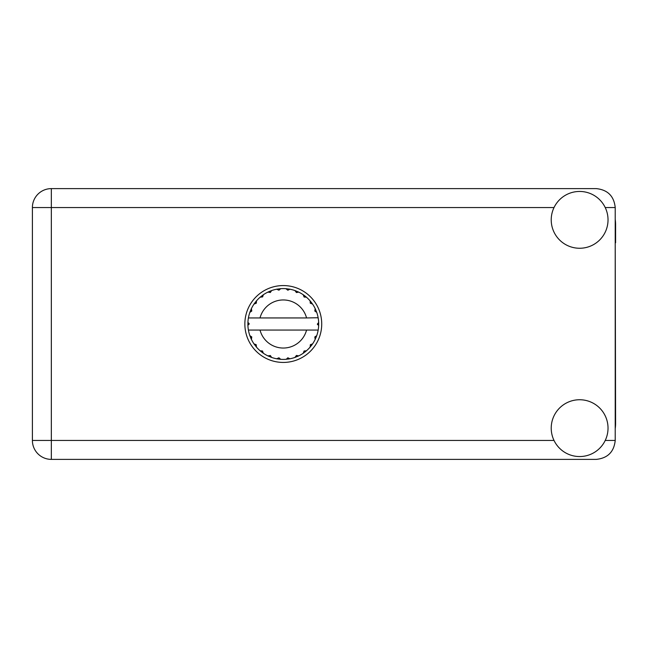 <?xml version="1.0" encoding="UTF-8"?>
<svg xmlns="http://www.w3.org/2000/svg" width="648" height="648" viewBox="0 0 648 648"><rect width="100%" height="100%" fill="white"/><g stroke="black" fill="none" stroke-linecap="round" stroke-linejoin="round"><path stroke-width="0.97" d="M317.868 317.941L318.176 317.941A35.405 35.405 0 0 1 318.662 322.364L317.374 324.324L318.67 325.45M318.67 325.49L318.67 322.55M310.327 344.752L311.38 345.554L312.571 343.91A35.405 35.405 0 0 0 315.171 339.398L316.726 335.656A35.405 35.405 0 0 0 318.071 330.626L318.176 330.059A35.405 35.405 0 0 0 318.662 325.636L318.695 324L317.374 324L318.678 322.696A35.405 35.405 0 0 1 318.695 323.441M247.884 324.559A35.405 35.405 0 0 0 247.909 325.304L249.205 323.676L247.917 322.364L247.909 325.304L249.205 324L247.884 324M270.248 292.515L269.738 291.284L267.891 292.118L270.338 292.475L271.634 290.563L270.953 290.814M256.009 346.575L256.478 347.126A35.405 35.405 0 0 0 260.164 350.811L263.38 353.281A35.405 35.405 0 0 0 267.891 355.882L271.634 357.437L270.338 355.525L267.891 355.882L268.547 356.189M270.953 357.186L271.634 357.437A35.405 35.405 0 0 0 276.664 358.781L280.681 359.316L278.94 357.801L276.664 358.781L277.385 358.911M279.96 359.251L280.681 359.316A35.405 35.405 0 0 0 285.898 359.316L289.915 358.781L287.834 357.777L286.254 359.284M289.202 358.911L289.915 358.781A35.405 35.405 0 0 0 294.945 357.437L298.688 355.882L296.428 355.452L294.945 357.437L295.626 357.186M298.031 356.189L298.688 355.882A35.405 35.405 0 0 0 303.199 353.281L306.415 350.811L304.115 350.981L303.199 353.281L303.799 352.868M304.147 351.184L304.844 352.091L306.415 350.811A35.405 35.405 0 0 0 310.1 347.126L312.571 343.91L310.392 344.671L310.1 347.126L310.57 346.575M316.475 336.336L316.726 335.656L314.815 336.952L315.171 339.398M306.561 330.059L260.018 330.059A24.049 24.049 0 0 0 306.561 330.059L317.812 330.059L318.071 330.626L318.176 330.059L316.832 330.059M260.018 330.059L248.403 330.059L248.508 330.626L248.767 330.059M248.476 330.456L248.508 330.626A35.405 35.405 0 0 0 249.853 335.656L251.408 339.398L251.764 336.952L249.853 335.656M251.635 337.114L250.574 337.551L251.408 339.398A35.405 35.405 0 0 0 254.008 343.91L254.421 344.509M256.187 344.671L254.008 343.91L256.478 347.126L256.187 344.671M262.432 351.184L261.735 352.091L263.38 353.281L262.464 350.981L260.164 350.811L260.715 351.281M256.252 303.248L255.199 302.446L254.008 304.09L256.308 303.175L256.478 300.875L256.009 301.425M256.106 344.858L255.199 345.554M247.917 325.636A35.405 35.405 0 0 0 248.403 330.059L248.508 330.626M249.205 324L247.909 322.607M304.042 296.962L304.844 295.909L303.199 294.719L304.115 297.019L306.415 297.189L305.864 296.719M260.018 317.941L306.561 317.941A24.049 24.049 0 0 0 260.018 317.941L248.767 317.941L248.508 317.374L248.711 317.941M250.104 311.664L249.853 312.344L251.764 311.048L251.408 308.602L251.1 309.258M247.917 322.364A35.405 35.405 0 0 1 248.403 317.941L249.747 317.941M254.421 303.491L254.008 304.09A35.405 35.405 0 0 0 251.408 308.602L249.853 312.344A35.405 35.405 0 0 0 248.508 317.374L248.403 317.941M310.327 303.248L311.38 302.446L310.1 300.875L310.57 301.425L310.1 300.875L310.271 303.175L312.571 304.09L312.158 303.491M306.561 317.941L318.144 317.747M318.168 317.876L318.071 317.374L317.812 317.941M318.176 317.941L318.071 317.374A35.405 35.405 0 0 0 316.726 312.344L316.475 311.664M314.815 311.048L316.726 312.344L315.171 308.602L314.815 311.048M315.479 309.258L315.171 308.602A35.405 35.405 0 0 0 312.571 304.09L311.38 302.446L310.473 303.143M310.1 300.875A35.405 35.405 0 0 0 306.415 297.189L304.844 295.909L304.147 296.816M303.199 294.719A35.405 35.405 0 0 0 298.688 292.118L298.031 291.811M296.428 292.548L298.688 292.118L294.945 290.563L296.428 292.548M295.626 290.814L294.945 290.563A35.405 35.405 0 0 0 289.915 289.219L289.202 289.089M287.834 290.223L289.915 289.219L285.898 288.684L287.834 290.223M286.619 288.749L285.898 288.684A35.405 35.405 0 0 0 280.681 288.684L279.96 288.749M278.94 290.199L280.681 288.684L276.664 289.219L278.94 290.199M277.385 289.089L276.664 289.219A35.405 35.405 0 0 0 271.634 290.563L269.738 291.284L270.175 292.345M268.547 291.811L267.891 292.118A35.405 35.405 0 0 0 263.38 294.719L262.78 295.132M262.618 296.897L263.38 294.719L260.164 297.189L262.618 296.897M260.715 296.719L260.164 297.189A35.405 35.405 0 0 0 256.478 300.875L255.199 302.446L256.106 303.143M251.635 310.886L250.574 310.449M262.432 296.816L261.735 295.909M278.818 290.029L278.664 288.895M287.761 290.029L287.915 288.895M296.403 292.345L296.841 291.284M318.678 325.304L317.374 324M314.944 337.114L316.005 337.551L316.726 335.656M310.473 344.858L311.38 345.554M296.403 355.655L296.841 356.716M287.761 357.971L287.915 359.105L289.915 358.781M251.1 338.742L251.408 339.398M278.664 359.105L278.818 357.971M615.219 428.612A35.98 35.98 0 0 0 615.6 423.411L615.219 242.773M579.62 456.548A28.399 28.399 0 0 0 608.027 428.142A28.399 28.399 0 0 0 579.62 399.743A28.399 28.399 0 0 0 551.221 428.142A28.399 28.399 0 0 0 579.62 456.548M579.62 248.257A28.399 28.399 0 0 0 608.027 219.858A28.399 28.399 0 0 0 579.62 191.452A28.399 28.399 0 0 0 551.221 219.858A28.399 28.399 0 0 0 579.62 248.257M283.289 285.566A38.435 38.435 0 0 0 244.855 324A38.435 38.435 0 0 0 283.289 362.435A38.435 38.435 0 0 0 321.724 324A38.435 38.435 0 0 0 283.289 285.566M615.219 219.389A35.98 35.98 0 0 1 615.6 224.589L615.6 242.773M615.219 207.546C614.02 196.133 607.702 189.815 596.29 188.617L51.338 188.617A18.938 18.938 0 0 0 32.4 207.546L32.4 440.454A18.938 18.938 0 0 0 51.338 459.383L596.29 459.383C607.702 458.185 614.02 451.867 615.219 440.454L615.219 207.546L605.224 207.546M554.024 207.546L51.338 207.546L51.338 188.617M32.4 207.546L51.338 207.546L51.338 440.454L554.024 440.454M32.4 440.454L51.338 440.454L51.338 459.383M605.224 440.454L615.219 440.454"/></g></svg>
